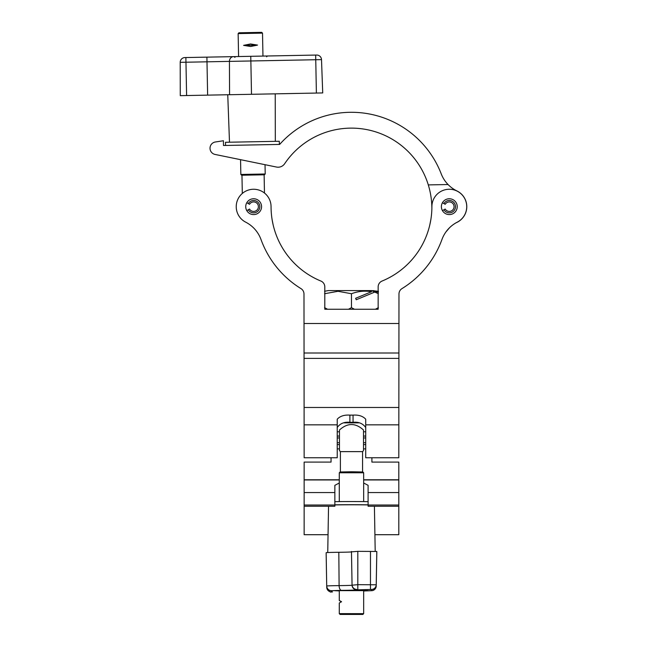<?xml version="1.0" encoding="UTF-8"?>
<svg xmlns="http://www.w3.org/2000/svg" width="647" height="647" viewBox="0 0 647 647"><rect width="100%" height="100%" fill="white"/><g stroke="black" fill="none" stroke-linecap="round" stroke-linejoin="round"><path stroke-width="0.97" d="M353.06 415.123L349.898 415.123C344.285 414.751 340.063 416.118 337.233 419.207L337.233 457.744L304.147 457.744L303.985 293.997A6.333 6.333 0 0 0 300.976 288.611A96.249 96.249 0 0 1 261.008 239.527A31.663 31.663 0 0 0 245.698 222.164A17.412 17.412 0 0 1 256.382 189.474A17.412 17.412 0 0 1 271.061 206.668A80.422 80.422 0 0 0 320.88 281.041A6.333 6.333 0 0 1 324.802 286.896L324.802 309.25L378.155 309.25L378.155 286.896A6.333 6.333 0 0 1 382.078 281.041A80.422 80.422 0 0 0 431.897 206.668A17.412 17.412 0 0 1 449.309 189.256A17.412 17.412 0 0 1 457.259 222.164A31.663 31.663 0 0 0 441.941 239.527A96.249 96.249 0 0 1 401.981 288.611A6.333 6.333 0 0 0 398.973 293.997L398.811 457.744L365.725 457.744L365.725 419.207C362.878 416.11 358.656 414.751 353.06 415.123L353.06 422.305C358.592 421.731 362.813 423.462 365.725 427.497M337.233 427.497C340.12 423.47 344.341 421.739 349.898 422.305L353.06 422.305M398.811 323.5L304.147 323.5M337.233 437.954L339.449 437.954M363.509 437.954L365.725 437.954M337.233 448.881L339.449 448.881M363.509 448.881L365.725 448.881M337.233 444.602L339.449 444.602M363.509 444.602L365.725 444.602M337.233 431.784L339.449 431.784M363.509 431.784L365.725 431.784M337.233 436.054L339.449 436.054M363.509 436.054L365.725 436.054M337.233 442.702L339.449 442.702M363.509 442.702L365.725 442.702M363.671 483.002L368.103 485.331L368.103 506.253L398.811 506.253L398.811 534.705L374.912 534.705M371.904 457.744L371.904 462.095L398.811 462.095L398.811 506.253M331.054 457.744L331.054 462.095L304.147 462.095L304.147 534.705L328.045 534.705M304.147 506.253L334.855 506.253L334.855 485.331L339.287 483.002M339.295 472.771L340.079 471.978L351.475 471.768L362.878 471.978L363.663 472.771L339.287 472.779L339.287 501.595M363.671 501.595L363.663 472.771M362.878 614.432L340.079 614.44L362.878 614.44L363.663 613.647L339.287 613.639L339.287 603.036L341.479 601.637L339.287 600.505L341.479 601.904M339.287 590.476L339.287 600.505M363.671 590.476L363.671 613.639M362.563 471.93L362.563 451.63L340.395 451.63L340.395 471.93M362.555 451.638L363.509 450.619L363.509 430.037C355.486 422.717 347.471 422.717 339.449 430.037L339.449 450.619L340.403 451.638M340.079 614.44L339.287 613.639M334.855 504.814A26.915 0.518 0 0 1 368.103 504.814M334.855 501.651A26.915 0.518 0 0 1 368.103 501.651M376.214 586.222L374.637 589.49L372.381 590.622L363.671 590.994L371.475 590.687L371.475 589.449L356.812 589.854A30.66 0.59 0 0 1 341.479 590.363L331.482 590.687A4.747 4.747 180 0 1 326.735 586.028A24.748 0.477 0 0 1 339.109 585.616A25.912 0.493 180 0 0 352.057 585.187L357.807 584.67L376.222 584.783L376.222 586.028L376.805 551.462L357.807 551.341L351.475 551.867A25.33 0.485 0 0 1 338.818 552.287A25.33 0.485 180 0 0 326.153 552.708L326.735 587.266L326.153 552.708M334.855 504.919A22.92 0.437 0 0 1 368.103 504.919M457.227 206.668A7.918 7.918 0 0 1 449.309 214.586A7.918 7.918 0 0 1 441.391 206.668A7.918 7.918 0 0 1 449.309 198.758A7.918 7.918 0 0 1 457.227 206.668M261.558 206.668A7.918 7.918 0 0 1 253.648 214.586A7.918 7.918 0 0 1 245.731 206.668A7.918 7.918 0 0 1 253.648 198.758A7.918 7.918 0 0 1 261.558 206.668M430.87 219.503L429.851 224.695L430.87 219.503A80.422 80.422 0 0 0 431.889 208.019A17.477 17.477 0 0 1 431.84 207.008A80.422 80.422 0 0 0 284.672 163.707A7.918 7.918 0 0 1 276.512 167.047L215.055 154.439A6.333 6.333 0 0 1 215.37 141.984L223.409 140.747L223.498 145.494L279.65 144.427A96.249 96.249 0 0 1 441.222 173.865A31.663 31.663 0 0 0 448.056 184.532L428.298 184.905M445.985 231.877L449.479 227.793L445.985 231.877M448.056 184.532A31.663 31.663 0 0 0 456.936 190.946A17.477 17.477 0 0 1 456.208 222.73A31.663 31.663 0 0 0 449.479 227.793M256.972 231.877L256.026 230.623M272.088 219.503L273.107 224.695L272.088 219.503A80.422 80.422 0 0 1 271.061 206.668M442.459 210.631L443.963 209.757A6.171 6.171 0 0 0 455.488 206.668A6.171 6.171 0 0 0 443.963 203.587L442.459 202.713M443.963 209.757L445.201 209.046A4.747 4.747 0 0 0 454.057 206.668A4.747 4.747 0 0 0 445.201 204.298L443.963 203.587M246.79 210.631L248.302 209.757A6.171 6.171 0 0 0 259.819 206.668A6.171 6.171 0 0 0 248.302 203.587L246.79 202.713M248.302 209.757L249.532 209.046A4.747 4.747 0 0 0 258.396 206.668A4.747 4.747 0 0 0 249.532 204.298L248.302 203.587M240.838 174.455L265.213 173.994L264.437 174.795L241.646 175.232L240.838 174.455L240.555 159.672L215.055 154.439M223.498 145.494L225.56 145.462L225.496 142.291L279.31 141.264L279.375 144.427M238.921 32.787L261.712 32.35L262.52 33.126L238.145 33.595L238.921 32.787M243.579 45.363L250.583 46.495L257.53 45.096L250.535 43.964L243.579 45.363L257.53 45.096M262.52 33.126L262.957 56.079L234.149 56.629L238.581 56.54L238.145 33.595M186.603 95.538L185.875 57.551L184.872 57.567L316.666 55.052A4.747 4.747 0 0 1 321.502 59.621L180.214 62.33L180.27 95.659L322.724 92.933L321.502 59.621L322.724 92.933M316.391 93.055L315.663 55.068L268.084 55.982M180.214 62.33A4.747 4.747 0 0 1 184.872 57.567A4.747 4.747 0 0 0 180.214 62.33A4.747 4.747 0 0 1 184.872 57.567M338.494 290.576L364.463 290.576M324.568 293.738L338.025 291.287L351.475 293.738C358.017 291.255 364.69 290.576 371.499 291.716L369.146 290.576L328.32 290.576L324.568 291.287M378.39 291.287L371.532 290.576L378.39 293.738M324.568 307.673L327.576 309.25L324.802 309.25M348.466 309.25L351.475 307.673L354.483 309.25M351.475 293.738L351.475 307.673M378.155 309.25L375.381 309.25L378.39 307.673M374.322 292.258L356.23 299.755L355.624 298.291L371.499 291.716M373.279 290.576L378.39 291.716M378.39 292.258L371.532 290.576L369.146 290.576M337.233 424.836L304.147 424.836M398.811 407.473L304.147 407.473M398.811 424.836L365.725 424.836M398.811 353.003L304.147 353.003M398.811 358.389L304.147 358.389M349.898 415.123L349.898 422.305M398.811 505.016L368.103 505.016M398.811 492.561L368.103 492.561M398.811 479.953L363.671 479.953M339.287 479.953L304.147 479.953M334.855 492.561L304.147 492.561M334.855 505.016L304.147 505.016M339.287 590.905L334.855 590.687L339.724 590.468L351.475 590.371L363.234 590.468L368.103 590.687L363.671 590.905M371.475 589.449A4.747 4.747 180 0 0 376.222 584.783L376.805 551.462M370.472 589.433L370.472 551.341M357.807 589.433L357.807 551.341M356.812 589.449A4.747 4.747 0 0 1 352.057 584.783L351.475 551.462M356.812 589.854A4.747 4.747 0 0 1 352.057 585.187L351.475 551.867M341.479 590.363A4.747 2.378 -90.6 0 1 339.109 585.616L338.818 552.287M331.482 590.687L331.482 591.932A4.747 4.747 180 0 1 326.735 587.266L326.153 553.945M331.482 591.932L332.485 591.948C331.523 591.034 330.585 594.73 326.735 587.266M376.222 586.045L376.222 586.028A4.747 4.747 180 0 1 371.475 590.687M206.903 57.146L207.63 95.133M233.454 56.637A4.747 4.117 88.9 0 0 229.434 61.384L229.564 94.713M250.769 56.313L251.497 94.292M358.753 422.855L344.204 422.855M398.811 479.791L363.671 479.791M339.287 479.791L304.147 479.791M335.13 590.63L367.828 590.63M376.222 586.028L376.805 552.708M328.547 506.253L327.738 552.538M374.411 506.253L375.203 551.381M242.31 193.453L241.962 175.232M264.469 193.032L264.122 174.803M265.213 173.994L265.035 164.694M234.958 57.405L234.149 56.629M275.315 141.337L275.234 93.839M229.491 142.219L227.752 94.753M266.613 56.799L267.389 55.99"/></g></svg>
